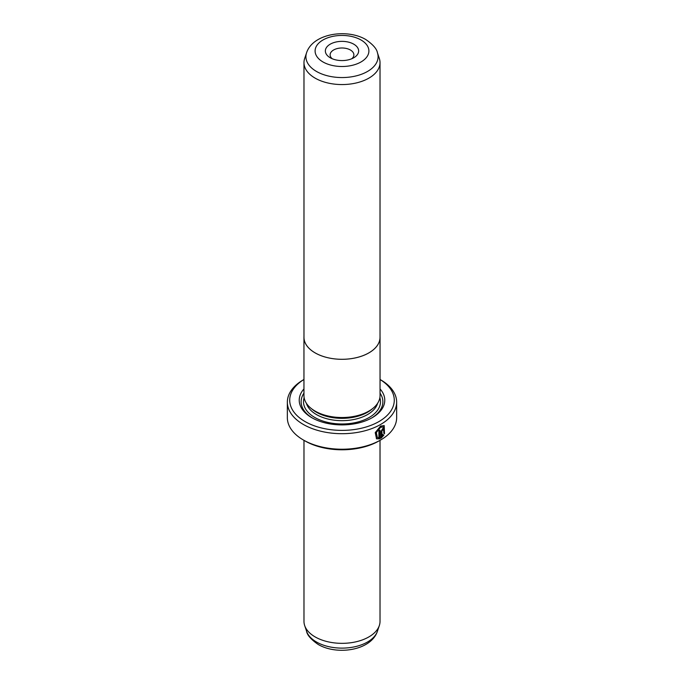 <?xml version="1.0" encoding="UTF-8"?>
<svg xmlns="http://www.w3.org/2000/svg" width="684" height="684" viewBox="0 0 684 684"><rect width="100%" height="100%" fill="white"/><g stroke="black" fill="none" stroke-linecap="round" stroke-linejoin="round"><path stroke-width="1.03" d="M379.329 58.456A38.022 21.948 180 0 1 380.022 62.612A38.022 21.948 180 0 1 356.552 82.892A38.022 21.948 180 0 1 315.119 78.13A38.022 21.948 180 0 1 303.978 62.612A38.022 21.948 180 0 1 304.671 58.456L306.569 52.779A36.09 20.836 180 0 0 316.487 71.452A36.09 20.836 180 0 0 358.92 75.129A36.09 20.836 180 0 0 377.431 52.779L379.329 58.456M303.978 336.494A38.047 21.965 0 0 0 303.952 337.34A38.047 21.965 0 0 0 315.093 352.876A38.022 21.948 0 0 0 356.552 357.621A38.022 21.948 0 0 0 380.022 337.34L380.022 62.612M330.235 57.764L330.235 57.764A16.63 9.602 180 0 1 330.235 44.178A16.63 9.602 180 0 1 353.765 44.178A16.63 9.602 180 0 1 353.765 57.764A16.63 9.602 180 0 1 330.235 57.764M351.798 58.73A11.884 6.857 0 0 0 353.884 54.848A11.884 6.857 0 0 0 350.405 50A11.884 6.857 0 0 0 337.451 48.513A11.884 6.857 0 0 0 330.115 54.848A11.884 6.857 0 0 0 332.202 58.73M303.952 337.34L303.952 395.549A38.047 21.965 0 0 0 315.093 411.084A38.047 21.965 0 0 0 356.561 415.846A38.047 21.965 0 0 0 380.048 395.549L380.048 337.34A38.047 21.965 0 0 0 380.022 336.494M303.978 62.612L303.978 337.34A38.022 21.948 0 0 0 315.119 352.867A38.047 21.965 0 0 0 356.561 357.638A38.047 21.965 0 0 0 380.048 337.34M377.371 437.538L376.012 432.399L380.219 427.132L383.502 426.961L380.552 427.329L376.345 432.587L377.371 437.538L378.902 437.863L378.902 430.74A54.652 31.558 0 0 0 380.013 430.133L380.013 438.837L376.542 438.82L375.234 432.621L380.552 426.081L384.194 425.602L384.519 433.733L383.827 433.331L383.502 426.961M376.371 438.718L380.013 438.837M382.322 429.603L382.835 429.894L382.322 429.603L381.809 430.552L382.151 435.999L383.125 434.682L383.835 435.092L381.091 438.213L381.091 431.382L382.664 428.543L383.733 428.389L384.16 429.415A54.652 31.558 180 0 1 383.168 430.091L382.664 429.791L382.151 430.74M383.168 430.091L382.664 429.791M372.515 408.664L371.788 409.288A36.115 20.853 180 0 1 316.461 412.238A36.115 20.853 180 0 1 312.212 409.288L311.485 408.664M380.048 388.922A42.776 24.692 180 0 1 372.241 417.668A42.776 24.692 180 0 1 311.759 417.668L311.759 417.668A42.776 24.692 180 0 1 303.952 388.922M312.443 418.052A40.869 23.598 180 0 1 303.952 393.138M380.022 440.342L380.022 621.388A38.022 21.948 180 0 1 379.329 625.544A38.022 21.948 180 0 1 353.141 642.379A38.022 21.948 180 0 1 315.119 636.907A38.022 21.948 180 0 1 304.671 625.544A38.022 21.948 180 0 1 303.978 621.388L303.978 440.342M305.038 421.549A52.275 30.181 0 0 0 378.414 421.866A52.275 30.181 0 0 0 380.048 379.509L380.646 379.834A54.652 31.558 180 0 1 396.652 402.149A54.652 31.558 180 0 1 362.913 431.296A54.652 31.558 180 0 1 303.354 424.456A54.652 31.558 180 0 1 287.348 402.149A54.652 31.558 180 0 1 303.354 379.834L303.952 379.492A52.275 30.181 0 0 0 305.038 421.549M380.646 439.983L378.97 440.949A52.275 30.181 180 0 1 305.038 440.949L303.354 439.983A54.652 31.558 0 0 0 380.646 439.983A54.652 31.558 0 0 0 396.652 417.668L396.652 402.149M305.038 440.949A52.275 30.181 180 0 1 305.03 440.949L303.354 439.983A54.652 31.558 0 0 1 287.348 417.668L287.348 402.149M380.048 393.138A40.869 23.598 180 0 1 371.557 418.052M381.809 430.552L382.151 435.999M380.757 438.025L383.493 434.896L382.784 434.494M383.04 429.757A54.181 31.276 0 0 0 383.827 429.219L384.16 429.415M384.186 433.536L384.049 425.525M379.671 438.641L379.671 430.322M322.976 61.953A26.907 15.535 0 0 0 361.024 61.953A26.907 15.535 0 0 0 361.024 39.988A26.907 15.535 0 0 0 322.976 39.988A26.907 15.535 0 0 0 322.976 61.953M377.619 403.269A36.115 20.853 180 0 1 353.004 419.677A36.115 20.853 180 0 1 316.461 414.564A36.115 20.853 180 0 1 306.381 403.269M379.859 397.737A38.492 22.221 180 0 1 359.904 421.429A38.492 22.221 180 0 1 314.777 417.471A38.492 22.221 180 0 1 304.141 397.737M377.431 631.221C371.121 650.535 337.058 655.588 318.222 644.482C311.075 639.531 307.184 635.111 306.569 631.221A36.09 20.836 0 0 0 316.487 642.011A36.09 20.836 0 0 0 352.576 647.201A36.09 20.836 0 0 0 377.431 631.221L379.329 625.544M377.431 52.779C376.79 48.863 372.908 44.443 365.778 39.518C346.942 28.412 312.879 33.465 306.569 52.779M380.048 379.492L380.646 379.834M306.569 631.221L304.671 625.544"/></g></svg>
